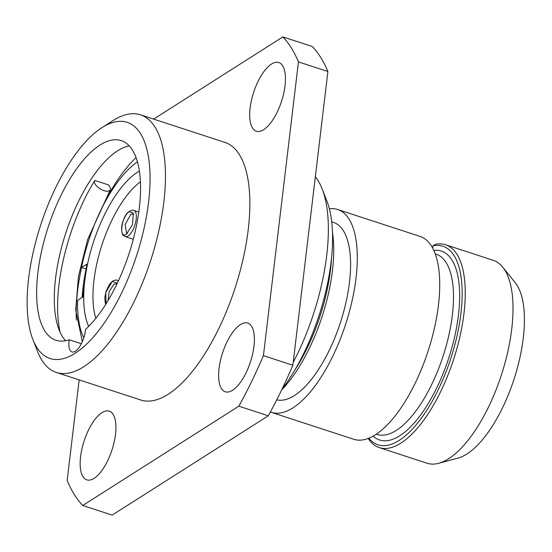 <?xml version="1.0" encoding="UTF-8"?>
<svg xmlns="http://www.w3.org/2000/svg" width="552" height="552" viewBox="0 0 552 552"><rect width="100%" height="100%" fill="white"/><g stroke="black" fill="none" stroke-linecap="round" stroke-linejoin="round"><path stroke-width="0.83" d="M32.816 339.342A124.214 50.342 -71.9 0 1 40.744 224.795A124.214 50.342 -71.9 0 1 101.947 127.657A124.214 50.342 -71.9 0 1 102.051 127.588A124.214 50.342 108.1 0 1 148.564 202.28A124.214 50.342 108.1 0 1 75.141 353.259A124.214 50.342 -71.9 0 1 32.816 339.342L37.557 351.534A135.509 54.917 -71.9 0 0 56.345 372.441A135.509 54.917 -71.9 0 0 83.731 366.728A135.509 54.917 108.1 0 0 158.797 231.019A135.509 54.917 108.1 0 0 140.477 114.816L224.871 142.381A135.509 54.917 -71.9 0 1 243.19 258.584A135.509 54.917 -71.9 0 1 168.125 394.287A135.509 54.917 -71.9 0 1 140.739 400.007L56.345 372.441M101.947 127.657L112.974 120.612A135.509 54.917 -71.9 0 1 113.091 120.536A135.509 54.917 108.1 0 1 140.477 114.816M85.519 329.399A16.939 6.865 108.1 0 1 80.302 345.628A16.939 6.865 108.1 0 1 71.96 351.928A16.939 6.865 108.1 0 1 69.221 339.77A105.018 42.559 108.1 0 1 55.993 340.26A105.018 42.559 108.1 0 1 48.141 227.21A105.018 42.559 108.1 0 1 121.198 140.594A105.018 42.559 108.1 0 1 137.062 222.601A105.018 42.559 108.1 0 1 85.519 329.399M81.351 343.73L69.221 339.77M94.84 180.449A9.032 4.188 31.5 0 0 94.723 180.614A9.032 4.188 31.5 0 0 94.578 182.774A9.032 4.188 31.5 0 0 102.113 189.916A9.032 4.188 31.5 0 0 110.131 190.054A9.032 4.188 31.5 0 0 110.276 187.901A9.032 4.188 31.5 0 0 108.433 184.885L94.84 180.449M94.723 180.614C72.388 216.591 56.932 269.755 57.622 308.699A116.313 47.141 -71.9 0 0 60.071 332.125M136.068 157.624A116.313 47.141 -71.9 0 0 99.864 212.285M81.572 267.499A116.313 47.141 -71.9 0 0 76.349 320.077M86.071 268.969A105.018 42.559 -71.9 0 0 82.11 297.459M139.387 171.092A89.21 36.156 -71.9 0 0 84.787 280.588L82.828 297.01L77.611 300.316A101.63 41.186 -71.9 0 0 83.8 337.783M86.174 269.003L81.537 267.485L86.754 264.173L84.787 280.588A89.21 36.156 -71.9 0 0 88.672 326.377M137.441 161.867A101.63 41.186 -71.9 0 0 81.537 267.485M140.415 181.829A82.434 33.41 -71.9 0 0 93.95 280.437A82.434 33.41 -71.9 0 0 95.841 318.311M127.595 233.275L126.553 233.248L125.159 224.616L130.803 214.348L132.866 213.928L133.715 214.521M126.387 234.234C118.57 239.927 121.461 215.784 129.085 211.651L133.322 213.051L132.521 224.54L126.387 234.234M108.061 300.571L109.22 291.456L113.995 284.19L116.051 283.762L116.803 284.245M106.039 303.883L105.763 292.463L112.277 281.492L116.513 282.886L116.865 284.128M129.244 145.887A105.018 42.559 -71.9 0 0 65.805 232.978A105.018 42.559 -71.9 0 0 65.612 340.736M79.157 379.893L67.165 480.475A259.723 105.26 -71.9 0 0 82.731 505.48L238.843 406.189A259.723 105.26 -71.9 0 0 263.421 355.647L298.446 61.907A259.723 105.26 -71.9 0 0 282.879 36.901L153.629 119.115M271.487 64.053A36.135 14.642 108.1 0 1 278.794 62.528A36.135 14.642 108.1 0 1 283.68 93.516A36.135 14.642 108.1 0 1 263.663 129.706A36.135 14.642 108.1 0 1 256.356 131.231A36.135 14.642 108.1 0 1 251.47 100.243A36.135 14.642 108.1 0 1 271.487 64.053M101.947 412.682A36.135 14.642 108.1 0 1 109.255 411.157A36.135 14.642 108.1 0 1 114.14 442.145A36.135 14.642 108.1 0 1 94.123 478.329A36.135 14.642 108.1 0 1 86.816 479.854A36.135 14.642 108.1 0 1 81.931 448.866A36.135 14.642 108.1 0 1 101.947 412.682M240.417 324.604A36.135 14.642 108.1 0 1 247.724 323.079A36.135 14.642 108.1 0 1 252.609 354.067A36.135 14.642 108.1 0 1 232.592 390.257A36.135 14.642 108.1 0 1 225.285 391.782A36.135 14.642 108.1 0 1 220.4 360.794A36.135 14.642 108.1 0 1 240.417 324.604M82.731 505.48L112.173 515.099L268.286 415.801A259.723 105.26 -71.9 0 0 292.864 365.258L327.888 71.525A259.723 105.26 -71.9 0 0 312.315 46.52L282.879 36.901M238.843 406.189L268.286 415.801M263.421 355.647L292.864 365.258M298.446 61.907L327.888 71.525M315.351 176.681A135.509 54.917 108.1 0 1 322.161 188.929A135.509 54.917 108.1 0 1 293.209 362.326M322.161 188.929L326.908 201.121A124.214 50.342 108.1 0 1 281.975 389.257M332.483 232.364A106.715 43.249 108.1 0 1 281.651 389.926M331.697 221.814L333.415 222.373A93.164 37.757 108.1 0 1 346.007 302.261A93.164 37.757 108.1 0 1 294.402 395.563A93.164 37.757 -71.9 0 1 276.745 399.827M270.356 412.013A106.715 43.249 -71.9 0 0 271.363 412.372A106.715 43.249 -71.9 0 0 345.6 324.362A106.715 43.249 -71.9 0 0 337.617 209.491A106.715 43.249 -71.9 0 0 329.344 208.773M337.617 209.491L420.051 236.415A106.715 43.249 108.1 0 1 428.035 351.279A106.715 43.249 108.1 0 1 353.797 439.295L271.363 412.372M368.846 438.191A104.452 42.331 -71.9 0 0 450.232 360.159A104.452 42.331 -71.9 0 0 432.94 245.854L432.671 248.124M368.191 438.454A106.715 43.249 108.1 0 0 379.307 447.624A106.715 43.249 108.1 0 0 453.551 359.614A106.715 43.249 108.1 0 0 445.567 244.743A106.715 43.249 108.1 0 0 435.155 244.391L432.94 245.854M445.567 244.743L493.336 260.344A106.715 43.249 108.1 0 1 502.755 267.161A106.715 43.249 108.1 0 1 504.404 365.086A106.715 43.249 108.1 0 1 448.652 458.726A106.715 43.249 -71.9 0 1 438.709 463.287A106.715 43.249 -71.9 0 1 427.082 463.225L379.307 447.624M502.755 267.161L515.251 282.727A95.42 38.674 108.1 0 1 516.727 370.288A95.42 38.674 108.1 0 1 466.868 454.02A95.42 38.674 -71.9 0 1 457.981 458.098L438.709 463.287M125.263 236.629C123.641 234.869 121.792 237.194 121.654 227.569C121.861 223.45 123.517 218.944 126.615 214.045L129.575 211.161C132.038 210.146 133.453 209.905 133.812 210.436A13.779 5.582 108.1 0 1 135.675 222.256A13.779 5.582 108.1 0 1 128.043 236.049A13.779 5.582 108.1 0 1 125.263 236.629L133.294 239.251M105.839 304.2L105.17 302.496L104.845 297.404L106.156 291.166L109.807 283.887L112.767 280.996C115.23 279.981 116.644 279.74 117.003 280.271A13.779 5.582 108.1 0 1 118.252 281.189M331.545 257.805A106.715 43.249 108.1 0 1 294.975 369.785M376.312 434.176L377.106 434.431A94.854 38.44 -71.9 0 0 443.09 356.199A94.854 38.44 -71.9 0 0 435.997 254.092L435.204 253.837M433.796 250.387A99.374 40.275 108.1 0 1 448.762 358.048A99.374 40.275 108.1 0 1 373.138 436.121M82.331 341.667L75.714 309.982L78.446 276.428L87.644 239.568L110.131 190.054M133.812 210.436L138.793 212.065M117.003 280.271L118.452 280.747"/></g></svg>
